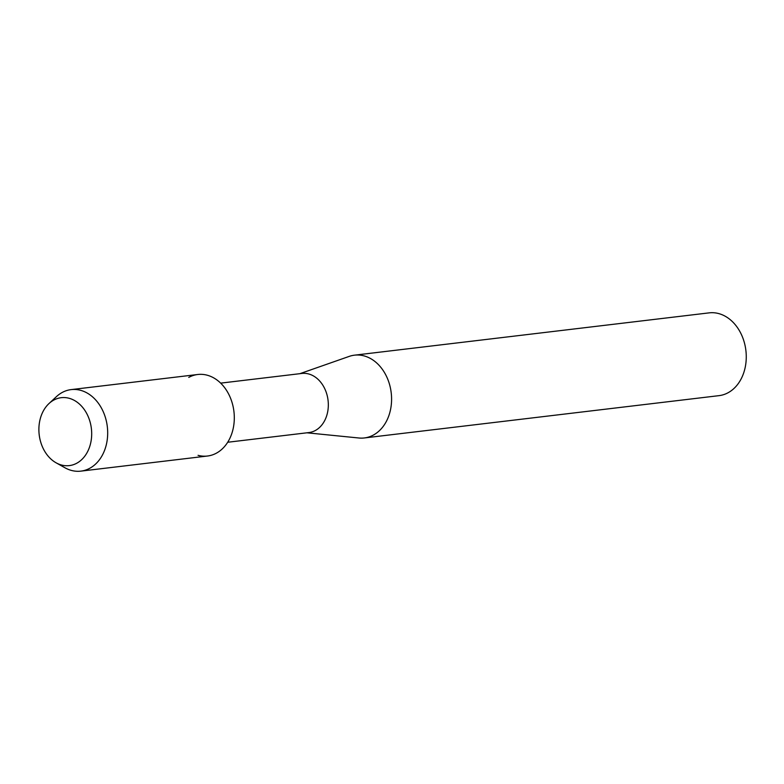 <?xml version="1.0" encoding="UTF-8"?>
<svg xmlns="http://www.w3.org/2000/svg" width="784" height="784" viewBox="0 0 784 784"><rect width="100%" height="100%" fill="white"/><g stroke="black" fill="none" stroke-linecap="round" stroke-linejoin="round"><path stroke-width="1.18" d="M53.743 400.105A34.192 26.274 -96.8 0 0 41.542 444.606A34.192 26.274 -96.8 0 0 76.832 463.187A34.192 26.274 -96.8 0 0 89.033 418.685A34.192 26.274 -96.8 0 0 53.743 400.105A34.192 26.274 -96.8 0 0 49.01 403.535A34.192 26.274 -96.8 0 0 39.2 434.757A34.192 26.274 -96.8 0 0 56.076 462.795A34.192 26.274 -96.8 0 0 76.832 463.187A34.192 26.274 -96.8 0 0 89.033 418.685A34.192 26.274 -96.8 0 0 53.743 400.105M198.058 455.328A41.052 31.536 -96.8 0 0 216.472 453.123A41.052 31.536 -96.8 0 0 231.123 399.713A41.052 31.536 -96.8 0 0 188.758 377.398M227.703 442.254L308.867 432.572A29.772 22.873 -96.8 0 0 315.393 430.475A29.772 22.873 -96.8 0 0 327.281 395.94A29.772 22.873 -96.8 0 0 301.82 373.449L220.657 383.131M306.946 432.807L358.935 438.001A41.679 32.026 -96.8 0 0 364.344 437.952A41.679 32.026 -96.8 0 0 373.478 435.002A41.679 32.026 -96.8 0 0 390.118 386.659A41.679 32.026 -96.8 0 0 354.476 355.172A41.679 32.026 -96.8 0 0 349.203 356.397L299.9 373.674M364.344 437.952L719.026 395.646A41.679 32.026 -96.8 0 0 728.16 392.696A41.679 32.026 -96.8 0 0 744.8 344.352A41.679 32.026 -96.8 0 0 709.157 312.865L354.476 355.172M56.076 462.795L64.935 467.764A41.052 31.536 -96.8 0 0 80.85 471.135A41.052 31.536 -96.8 0 0 89.846 468.234A41.052 31.536 -96.8 0 0 106.242 420.616A41.052 31.536 -96.8 0 0 71.128 389.609A41.052 31.536 -96.8 0 0 62.132 392.51A41.052 31.536 -96.8 0 0 56.448 396.626L49.01 403.535M80.85 471.135L207.476 456.023A41.052 31.536 -96.8 0 0 216.472 453.123A41.052 31.536 -96.8 0 0 232.868 405.514A41.052 31.536 -96.8 0 0 197.754 374.497L71.128 389.609"/></g></svg>
